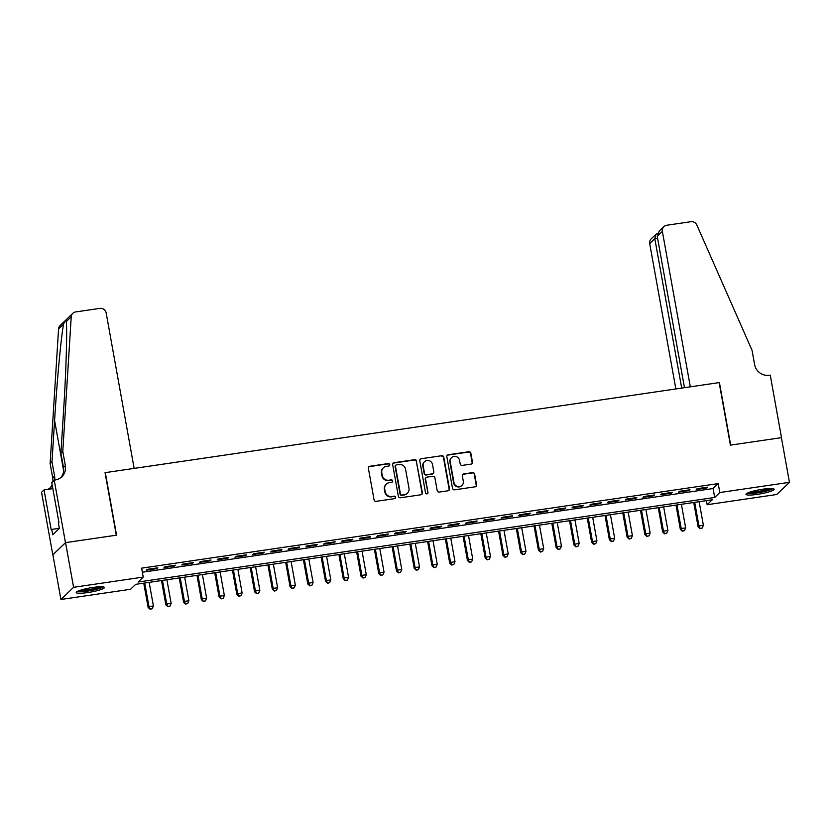 <?xml version="1.0" encoding="UTF-8"?>
<svg xmlns="http://www.w3.org/2000/svg" width="831" height="831" viewBox="0 0 831 831"><rect width="100%" height="100%" fill="white"/><g stroke="black" fill="none" stroke-linecap="round" stroke-linejoin="round"><path stroke-width="1.25" d="M389.76 464.602A1.257 1.215 46.1 0 0 388.316 463.553L369.816 466.264A1.797 1.745 46.1 0 0 368.382 468.279L374.064 499.836A1.797 1.745 46.1 0 0 376.121 501.342L394.621 498.621A1.257 1.215 46.1 0 0 395.629 497.218A1.257 1.215 46.1 0 0 394.185 496.169L391.785 496.523A5.765 5.568 46.1 0 1 385.21 491.723L384.732 489.095A5.765 5.568 46.1 0 1 389.292 482.666L391.692 482.312A1.257 1.215 46.1 0 0 392.689 480.91A1.257 1.215 46.1 0 0 391.245 479.861L388.856 480.214A5.765 5.568 46.1 0 1 382.27 475.415L381.803 472.787A5.765 5.568 46.1 0 1 386.363 466.357L388.752 466.004A1.257 1.215 46.1 0 0 389.76 464.602M389.22 465.838A1.257 1.215 46.1 0 0 387.973 463.885L369.473 466.596A1.797 1.745 46.1 0 0 368.725 466.897M395.089 498.455A1.257 1.215 46.1 0 0 393.842 496.502L391.785 496.523M392.159 482.146A1.257 1.215 46.1 0 0 390.902 480.193L388.856 480.214M757.384 494.362A14.314 2.109 -10.2 0 1 745.968 494.331A14.314 2.109 -10.2 0 1 762.723 489.22A14.314 2.109 -10.2 0 1 774.139 489.262A14.314 2.109 -10.2 0 1 757.384 494.362M87.65 592.586A14.314 2.109 -10.2 0 1 76.234 592.545A14.314 2.109 -10.2 0 1 92.999 587.444A14.314 2.109 -10.2 0 1 104.415 587.475A14.314 2.109 -10.2 0 1 87.65 592.586M471.042 464.114A1.797 1.745 46.1 0 0 472.465 462.098L470.865 453.248A1.797 1.745 46.1 0 0 468.809 451.742L448.262 454.765A1.797 1.745 46.1 0 0 446.839 456.77L452.521 488.337A1.797 1.745 46.1 0 0 454.578 489.833L475.124 486.821A1.797 1.745 46.1 0 0 476.547 484.816L474.626 474.117A1.797 1.745 46.1 0 0 472.569 472.61L463.771 473.909A1.797 1.745 46.1 0 0 462.348 475.914L463.303 481.222A4.82 4.654 46.1 0 1 457.227 486.374A4.82 4.654 46.1 0 1 453.986 482.582L450.246 461.807A4.82 4.654 46.1 0 1 456.323 456.655A4.82 4.654 46.1 0 1 459.564 460.436L460.187 463.906A1.797 1.745 46.1 0 0 462.244 465.402L471.042 464.114M54.223 480.121L65.472 542.653L116.298 535.195L105.049 472.662L134.144 468.404L106.171 312.965A5.505 5.318 46.1 0 0 99.886 308.384L75.673 311.937A5.505 5.318 46.1 0 0 71.237 316.767L62.792 451.358L65.358 465.651A12.849 12.413 -133.9 0 1 55.199 479.975L51.74 482.51L58.939 522.533L58.388 523.052L59.354 528.412L52.748 534.769L51.782 529.409L51.231 529.939L44.033 489.916L41.55 492.305L52.8 554.838L65.556 542.643L116.569 535.164L105.308 472.631L719.158 382.603L730.407 445.136L781.41 437.657L789.45 482.323L776.777 494.497L707.15 504.708L712.281 499.774L135.692 584.338L130.56 589.272L60.923 599.483L73.595 587.309L143.233 577.088L138.091 582.032L714.681 497.468L719.812 492.534L789.45 482.323M65.556 542.643L73.595 587.309M142.35 572.237L713.071 488.535L718.213 483.6L141.623 568.155L143.233 577.088M718.213 483.6L719.812 492.534M416.715 461.184A1.797 1.745 46.1 0 0 414.659 459.688L394.102 462.701A1.797 1.745 46.1 0 0 392.679 464.716L398.361 496.273A1.797 1.745 46.1 0 0 400.417 497.779L420.964 494.767A1.797 1.745 46.1 0 0 422.387 492.752L416.373 461.517A1.797 1.745 46.1 0 0 414.316 460.021L393.759 463.033A1.797 1.745 46.1 0 0 393.011 463.334M421.182 458.733L441.728 455.72A1.797 1.745 46.1 0 1 443.785 457.216L449.467 488.784A1.797 1.745 46.1 0 1 448.044 490.789L439.246 492.077A1.797 1.745 46.1 0 1 437.189 490.581L434.893 477.783A1.797 1.745 46.1 0 0 432.837 476.288L426.999 477.139A1.797 1.745 46.1 0 0 425.576 479.144L427.975 492.471A1.257 1.215 46.1 0 1 426.386 493.822A1.257 1.215 46.1 0 1 425.534 492.835L419.759 460.738A1.797 1.745 46.1 0 1 421.182 458.733L441.728 455.72M157.765 567.812L147.118 569.38L146.266 570.201L156.914 568.633L157.765 567.812M175.507 565.215L164.86 566.773L164.008 567.594L174.655 566.036L175.507 565.215M193.249 562.608L182.602 564.176L181.75 564.997L192.397 563.439L193.249 562.608M210.991 560.011L200.344 561.569L199.492 562.39L210.139 560.832L210.991 560.011M228.733 557.404L218.086 558.972L217.234 559.793L227.881 558.235L228.733 557.404M246.475 554.807L235.827 556.365L234.976 557.186L245.612 555.627L246.475 554.807M264.216 552.2L253.569 553.768L252.717 554.589L263.354 553.03L264.216 552.2M281.958 549.603L271.311 551.161L270.459 551.981L281.096 550.423L281.958 549.603M299.7 546.995L289.053 548.564L288.191 549.384L298.838 547.826L299.7 546.995M317.442 544.398L306.795 545.957L305.933 546.777L316.58 545.219L317.442 544.398M335.184 541.791L324.537 543.36L323.675 544.18L334.322 542.622L335.184 541.791M352.915 539.194L342.279 540.752L341.416 541.573L352.064 540.015L352.915 539.194M370.657 536.587L360.02 538.156L359.158 538.976L369.805 537.418L370.657 536.587M388.399 533.99L377.762 535.548L376.9 536.379L387.547 534.811L388.399 533.99M406.141 531.393L395.494 532.951L394.642 533.772L405.289 532.214L406.141 531.393M423.883 528.786L413.236 530.344L412.384 531.175L423.031 529.607L423.883 528.786M441.625 526.189L430.977 527.747L430.126 528.568L440.773 527.01L441.625 526.189M459.366 523.582L448.719 525.14L447.867 525.971L458.515 524.403L459.366 523.582M477.108 520.985L466.461 522.543L465.609 523.364L476.256 521.806L477.108 520.985M494.85 518.378L484.203 519.936L483.351 520.767L493.988 519.198L494.85 518.378M512.592 515.781L501.945 517.339L501.093 518.16L511.73 516.602L512.592 515.781M530.334 513.174L519.687 514.732L518.835 515.563L529.472 513.994L530.334 513.174M548.076 510.577L537.428 512.135L536.577 512.956L547.213 511.397L548.076 510.577M565.818 507.97L555.17 509.528L554.308 510.359L564.955 508.79L565.818 507.97M583.559 505.373L572.912 506.931L572.05 507.751L582.697 506.193L583.559 505.373M601.291 502.765L590.654 504.334L589.792 505.155L600.439 503.586L601.291 502.765M619.033 500.169L608.396 501.727L607.534 502.547L618.181 500.989L619.033 500.169M636.775 497.561L626.138 499.13L625.276 499.95L635.923 498.382L636.775 497.561M654.516 494.964L643.88 496.523L643.017 497.343L653.665 495.785L654.516 494.964M672.258 492.357L661.611 493.926L660.759 494.746L671.406 493.188L672.258 492.357M690 489.76L679.353 491.318L678.501 492.139L689.148 490.581L690 489.76M696.243 489.542L706.89 487.984L707.742 487.153L697.095 488.721L696.243 489.542M52.893 554.817L60.923 599.483M706.412 500.636L707.15 504.708M713.071 488.535L714.681 497.468M156.914 568.633L156.789 567.957M174.655 566.036L174.531 565.36M192.397 563.439L192.273 562.753M210.139 560.832L210.014 560.156M227.881 558.235L227.756 557.549M245.612 555.627L245.498 554.952M263.354 553.03L263.24 552.345M281.096 550.423L280.982 549.748M298.838 547.826L298.713 547.141M316.58 545.219L316.455 544.544M334.322 542.622L334.197 541.937M352.064 540.015L351.939 539.34M369.805 537.418L369.681 536.733M387.547 534.811L387.423 534.136M405.289 532.214L405.164 531.528M423.031 529.607L422.906 528.932M440.773 527.01L440.648 526.324M458.515 524.403L458.39 523.727M476.256 521.806L476.132 521.12M493.988 519.198L493.874 518.523M511.73 516.602L511.616 515.916M529.472 513.994L529.357 513.319M547.213 511.397L547.099 510.712M564.955 508.79L564.831 508.115M582.697 506.193L582.573 505.518M600.439 503.586L600.314 502.911M618.181 500.989L618.056 500.314M635.923 498.382L635.798 497.707M653.665 495.785L653.54 495.11M671.406 493.188L671.282 492.503M689.148 490.581L689.024 489.906M706.89 487.984L706.765 487.298M383.382 467.811L383.039 468.144A5.765 5.568 46.1 0 0 381.46 473.119L381.803 472.787M388.513 480.547A5.765 5.568 46.1 0 1 381.928 475.748L381.46 473.119M386.311 484.12L385.968 484.452A5.765 5.568 46.1 0 0 384.389 489.428L384.732 489.095M391.443 496.855A5.765 5.568 46.1 0 1 384.867 492.056L384.389 489.428M421.712 494.455A1.797 1.745 46.1 0 0 422.044 493.084L416.373 461.517M396.46 464.882A1.257 1.215 46.1 0 0 395.463 466.284L400.449 493.988A1.257 1.215 46.1 0 0 401.892 495.037L404.417 494.674A5.765 5.568 46.1 0 0 408.977 488.244L405.57 469.297A5.765 5.568 46.1 0 0 398.984 464.508L396.46 464.882M395.805 465.194L395.463 465.526A1.257 1.215 46.1 0 0 395.12 466.617L395.463 466.284M407.398 493.209L407.055 493.541A5.765 5.568 46.1 0 1 404.074 494.996L401.55 495.369A1.257 1.215 46.1 0 1 400.106 494.32L395.12 466.617M448.792 490.487A1.797 1.745 46.1 0 0 449.124 489.116L443.453 457.549A1.797 1.745 46.1 0 0 441.396 456.042M426.064 477.596L425.721 477.918A1.797 1.745 46.1 0 0 425.233 479.477L427.975 492.471M427.435 493.707A1.257 1.215 46.1 0 0 427.633 492.804M432.504 464.498A4.82 4.654 46.1 0 0 424.506 461.704A4.82 4.654 46.1 0 0 423.187 465.859L424.496 473.182A1.797 1.745 46.1 0 0 426.552 474.688L432.39 473.826A1.797 1.745 46.1 0 0 433.813 471.821L432.504 464.498M424.506 461.704L424.163 462.036A4.82 4.654 46.1 0 0 422.844 466.191L423.187 465.859M433.325 473.369L432.982 473.701A1.797 1.745 46.1 0 1 432.047 474.158L426.21 475.01A1.797 1.745 46.1 0 1 424.153 473.514L422.844 466.191M420.839 459.065A1.797 1.745 46.1 0 0 420.091 459.366M451.565 457.652L451.223 457.974A4.82 4.654 46.1 0 0 449.903 462.129L450.246 461.807M461.984 485.377L461.641 485.709A4.82 4.654 46.1 0 1 453.643 482.915L449.903 462.129M475.872 486.519A1.797 1.745 46.1 0 0 476.205 485.138L474.283 474.439A1.797 1.745 46.1 0 0 472.226 472.943L463.428 474.231A1.797 1.745 46.1 0 0 462.68 474.532M471.79 463.812A1.797 1.745 46.1 0 0 472.122 462.431L470.523 453.57A1.797 1.745 46.1 0 0 468.466 452.074L447.919 455.087A1.797 1.745 46.1 0 0 447.171 455.388M143.753 583.154L148.115 607.419L148.978 606.588L153.413 605.944L149.165 582.365M144.729 583.009L148.978 606.588L150.12 609.3L152.239 608.707L150.463 608.967M153.413 605.944L152.239 608.707M150.12 609.3L148.115 607.419M102.099 586.769A12.392 1.818 -10.2 0 1 94.048 589.626A12.392 1.818 -10.2 0 1 78.156 591.08M80.285 590.28A11.468 1.683 169.8 0 0 93.602 588.66A11.468 1.683 169.8 0 0 99.824 586.759M77.013 591.651A14.22 2.088 169.8 0 0 94.641 589.781A14.22 2.088 169.8 0 0 103.366 586.904M771.833 488.545A12.392 1.818 -10.2 0 1 763.782 491.412A12.392 1.818 -10.2 0 1 747.879 492.856M750.009 492.056A11.468 1.683 169.8 0 0 763.325 490.435A11.468 1.683 169.8 0 0 769.558 488.545M746.747 493.427A14.22 2.088 169.8 0 0 764.375 491.568A14.22 2.088 169.8 0 0 773.09 488.69M62.792 451.358L60.912 453.165L63.509 411.896C66.075 372.361 67.363 329.72 66.231 321.587C66.168 319.301 65.285 320.153 63.582 324.132C61.214 335.62 56.975 381.117 54.586 420.465L52 461.735L54.566 476.028A12.849 12.413 -133.9 0 1 54.649 480.058M52 461.735L50.12 463.542L52.696 477.835A12.849 12.413 -133.9 0 1 52.82 481.461M60.86 477.586A12.849 12.413 -133.9 0 0 63.488 467.458L60.912 453.165M63.582 324.132L58.565 328.951L50.12 463.542M65.472 542.653L52.8 554.838M52.841 488.628L44.033 489.916M58.565 328.951A5.505 5.318 -133.9 0 1 60.154 325.513L72.816 313.329M52.093 484.494A12.849 12.413 -133.9 0 1 50.068 487.963M71.237 316.767L66.231 321.587L66.127 320.569M52.311 485.699A12.849 12.413 -133.9 0 1 47.731 489.376M59.333 528.298L51.782 529.409M657.238 236.316L659.191 231.143L663.865 226.645A5.505 5.318 46.1 0 1 666.722 225.253L690.935 221.7A5.505 5.318 46.1 0 1 696.835 225.024L752.034 350.277L754.61 364.57A12.849 12.413 46.1 0 0 769.277 375.248L770.254 375.113L781.504 437.646L730.678 445.094L719.417 382.561L690.322 386.83L662.359 231.392L657.238 236.316L684.474 387.693M681.7 388.098L654.807 238.653L649.697 243.576A5.505 5.318 -133.9 0 1 651.203 238.829L655.877 234.332L654.807 238.653L657.591 238.248M675.852 388.95L649.697 243.576M663.865 226.645A5.505 5.318 46.1 0 0 662.359 231.392M657.508 233.532L655.877 234.332M161.494 580.557L165.857 604.812L166.709 603.992L171.144 603.337L166.906 579.758M162.471 580.412L166.709 603.992L167.862 606.692L169.981 606.1L168.205 606.36M171.144 603.337L169.981 606.1M167.862 606.692L165.857 604.812M179.236 577.95L183.599 602.215L184.451 601.384L188.886 600.74L184.648 577.161M180.213 577.805L184.451 601.384L185.604 604.095L187.723 603.503L185.947 603.763M188.886 600.74L187.723 603.503M185.604 604.095L183.599 602.215M196.978 575.353L201.341 599.608L202.193 598.787L206.628 598.133L202.39 574.553M197.955 575.208L202.193 598.787L203.346 601.488L205.465 600.896L203.688 601.156M206.628 598.133L205.465 600.896M203.346 601.488L201.341 599.608M214.72 572.746L219.083 597.011L219.935 596.18L224.37 595.536L220.132 571.957M215.696 572.601L219.935 596.18L221.088 598.891L223.207 598.299L221.43 598.559M224.37 595.536L223.207 598.299M221.088 598.891L219.083 597.011M232.462 570.149L236.825 594.404L237.676 593.583L242.112 592.929L237.874 569.349M233.438 570.004L237.676 593.583L238.829 596.284L240.948 595.692L239.172 595.952M242.112 592.929L240.948 595.692M238.829 596.284L236.825 594.404M250.204 567.542L254.566 591.807L255.418 590.976L259.854 590.332L255.616 566.752M251.18 567.396L255.418 590.976L256.571 593.687L258.69 593.095L256.914 593.355M259.854 590.332L258.69 593.095M256.571 593.687L254.566 591.807M267.935 564.945L272.308 589.2L273.16 588.379L277.596 587.725L273.357 564.145M268.922 564.8L273.16 588.379L274.313 591.08L276.422 590.488L274.656 590.758M277.596 587.725L276.422 590.488M274.313 591.08L272.308 589.2M285.677 562.338L290.05 586.603L290.902 585.772L295.337 585.128L291.099 561.548M286.664 562.192L290.902 585.772L292.055 588.483L294.164 587.891L292.398 588.151M295.337 585.128L294.164 587.891M292.055 588.483L290.05 586.603M303.419 559.741L307.792 583.996L308.644 583.175L313.079 582.521L308.831 558.941M304.395 559.595L308.644 583.175L309.797 585.876L311.905 585.294L310.14 585.554M313.079 582.521L311.905 585.294M309.797 585.876L307.792 583.996M321.161 557.134L325.523 581.399L326.386 580.578L330.821 579.924L326.573 556.344M322.137 556.988L326.386 580.578L327.539 583.279L329.647 582.687L327.871 582.947M330.821 579.924L329.647 582.687M327.539 583.279L325.523 581.399M338.903 554.537L343.265 578.792L344.127 577.971L348.563 577.316L344.314 553.737M339.879 554.391L344.127 577.971L345.27 580.672L347.389 580.09L345.613 580.35M348.563 577.316L347.389 580.09M345.27 580.672L343.265 578.792M356.644 551.929L361.007 576.195L361.869 575.374L366.305 574.72L362.056 551.14M357.621 551.784L361.869 575.374L363.012 578.075L365.131 577.483L363.355 577.742M366.305 574.72L365.131 577.483M363.012 578.075L361.007 576.195M374.386 549.333L378.749 573.587L379.611 572.767L384.047 572.112L379.798 548.533M375.363 549.187L379.611 572.767L380.754 575.468L382.873 574.886L381.097 575.145M384.047 572.112L382.873 574.886M380.754 575.468L378.749 573.587M392.128 546.725L396.491 570.99L397.353 570.17L401.789 569.515L397.54 545.936M393.105 546.58L397.353 570.17L398.496 572.871L400.615 572.279L398.838 572.538M401.789 569.515L400.615 572.279M398.496 572.871L396.491 570.99M409.87 544.128L414.233 568.383L415.095 567.563L419.53 566.908L415.282 543.329M410.846 543.983L415.095 567.563L416.238 570.263L418.357 569.682L416.58 569.941M419.53 566.908L418.357 569.682M416.238 570.263L414.233 568.383M427.612 541.521L431.975 565.786L432.826 564.966L437.262 564.311L433.024 540.732M428.588 541.376L432.826 564.966L433.979 567.666L436.098 567.074L434.322 567.334M437.262 564.311L436.098 567.074M433.979 567.666L431.975 565.786M445.354 538.924L449.716 563.179L450.568 562.358L455.004 561.714L450.766 538.124M446.33 538.779L450.568 562.358L451.721 565.059L453.84 564.478L452.064 564.737M455.004 561.714L453.84 564.478M451.721 565.059L449.716 563.179M463.096 536.317L467.458 560.582L468.31 559.762L472.746 559.107L468.507 535.528M464.072 536.182L468.31 559.762L469.463 562.462L471.582 561.87L469.806 562.13M472.746 559.107L471.582 561.87M469.463 562.462L467.458 560.582M480.837 533.72L485.2 557.975L486.052 557.154L490.487 556.51L486.249 532.92M481.814 533.575L486.052 557.154L487.205 559.855L489.324 559.273L487.548 559.533M490.487 556.51L489.324 559.273M487.205 559.855L485.2 557.975M498.579 531.113L502.942 555.378L503.794 554.557L508.229 553.903L503.991 530.323M499.556 530.978L503.794 554.557L504.947 557.258L507.066 556.666L505.29 556.926M508.229 553.903L507.066 556.666M504.947 557.258L502.942 555.378M516.321 528.516L520.684 552.771L521.536 551.95L525.971 551.306L521.733 527.716M517.298 528.371L521.536 551.95L522.689 554.651L524.808 554.069L523.031 554.329M525.971 551.306L524.808 554.069M522.689 554.651L520.684 552.771M534.053 525.909L538.426 550.174L539.277 549.353L543.713 548.699L539.475 525.119M535.039 525.774L539.277 549.353L540.43 552.054L542.539 551.462L540.773 551.722M543.713 548.699L542.539 551.462M540.43 552.054L538.426 550.174M551.794 523.312L556.168 547.567L557.019 546.746L561.455 546.102L557.217 522.512M552.781 523.166L557.019 546.746L558.172 549.457L560.281 548.865L558.515 549.125M561.455 546.102L560.281 548.865M558.172 549.457L556.168 547.567M569.536 520.705L573.909 544.97L574.761 544.149L579.197 543.495L574.948 519.915M570.513 520.57L574.761 544.149L575.914 546.85L578.023 546.258L576.257 546.518M579.197 543.495L578.023 546.258M575.914 546.85L573.909 544.97M587.278 518.108L591.641 542.373L592.503 541.542L596.938 540.898L592.69 517.318M588.255 517.962L592.503 541.542L593.656 544.253L595.765 543.661L593.988 543.921M596.938 540.898L595.765 543.661M593.656 544.253L591.641 542.373M605.02 515.5L609.383 539.766L610.245 538.945L614.68 538.291L610.432 514.711M605.996 515.365L610.245 538.945L611.387 541.646L613.507 541.054L611.73 541.313M614.68 538.291L613.507 541.054M611.387 541.646L609.383 539.766M622.762 512.904L627.125 537.169L627.987 536.338L632.422 535.694L628.174 512.114M623.738 512.758L627.987 536.338L629.129 539.049L631.248 538.457L629.472 538.717M632.422 535.694L631.248 538.457M629.129 539.049L627.125 537.169M640.504 510.307L644.866 534.562L645.729 533.741L650.164 533.087L645.916 509.507M641.48 510.161L645.729 533.741L646.871 536.442L648.99 535.85L647.214 536.109M650.164 533.087L648.99 535.85M646.871 536.442L644.866 534.562M658.245 507.699L662.608 531.965L663.47 531.134L667.906 530.49L663.657 506.91M659.222 507.554L663.47 531.134L664.613 533.845L666.732 533.253L664.956 533.512M667.906 530.49L666.732 533.253M664.613 533.845L662.608 531.965M675.987 505.103L680.35 529.357L681.212 528.537L685.648 527.882L681.399 504.303M676.964 504.957L681.212 528.537L682.355 531.238L684.474 530.645L682.698 530.905M685.648 527.882L684.474 530.645M682.355 531.238L680.35 529.357M693.729 502.495L698.092 526.761L698.944 525.93L703.379 525.285L699.141 501.706M694.706 502.35L698.944 525.93L700.097 528.641L702.216 528.049L700.44 528.308M703.379 525.285L702.216 528.049M700.097 528.641L698.092 526.761M54.566 476.028L52.696 477.835M63.488 467.458L65.358 465.651M54.586 420.465L63.644 470.803"/></g></svg>
